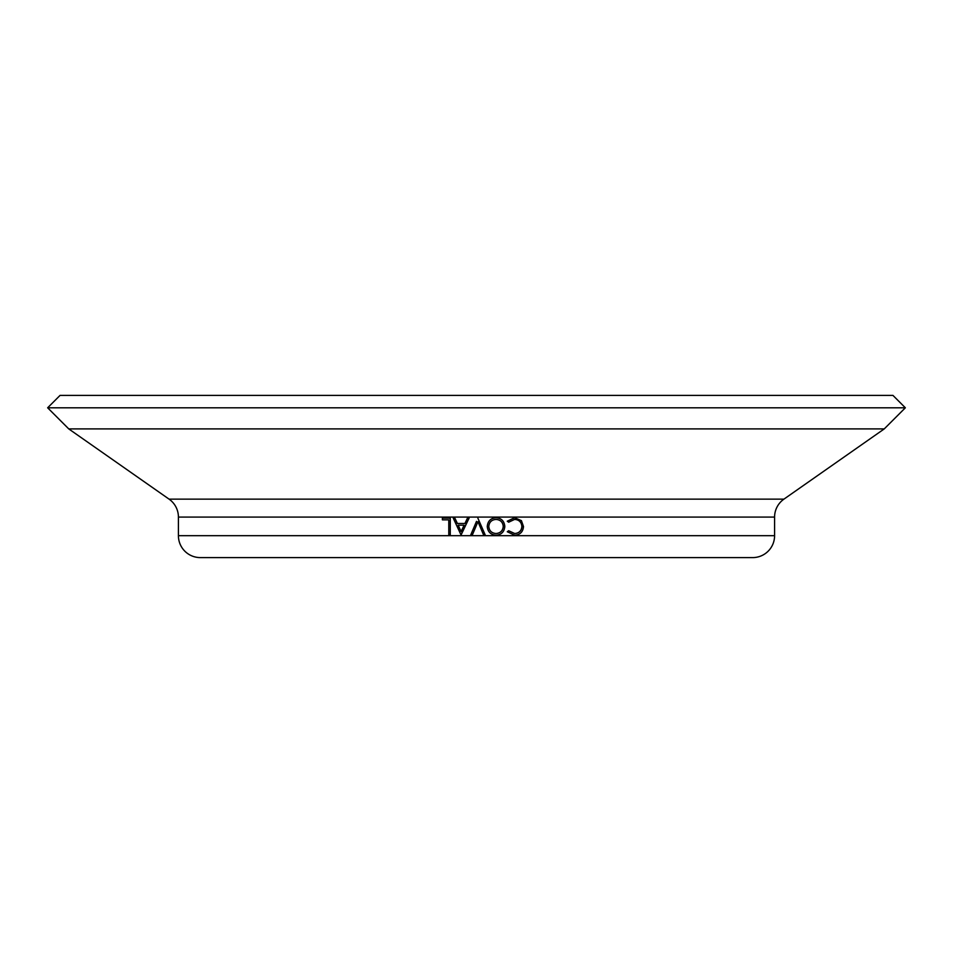 <?xml version="1.0" encoding="UTF-8"?>
<svg xmlns="http://www.w3.org/2000/svg" width="953" height="953" viewBox="0 0 953 953"><rect width="100%" height="100%" fill="white"/><g stroke="black" fill="none" stroke-linecap="round" stroke-linejoin="round"><path stroke-width="1.43" d="M178.414 535.681A21.919 21.919 0 0 0 200.333 557.6L752.667 557.6A21.919 21.919 0 0 0 774.586 535.681L178.414 535.681L178.414 517.086A21.919 21.919 0 0 0 169.062 499.134L68.759 428.91L47.65 407.801L905.35 407.801L884.241 428.91L68.759 428.91M522.03 526.461C521.565 522.018 519.099 519.683 514.596 519.421L508.676 522.208L507.365 521.208L514.584 517.717L521.41 520.636L523.507 526.568C522.994 531.965 520.028 534.859 514.608 535.229L507.282 531.75L508.676 530.75L514.703 533.525C519.135 533.215 521.577 530.857 522.03 526.461L521.887 526.461C521.434 522.018 518.968 519.671 514.489 519.421M514.584 533.525C519.016 533.215 521.446 530.857 521.887 526.461M508.676 522.208L507.282 521.208L514.584 517.717M496.108 535.229C490.7 534.8 487.745 531.881 487.257 526.485C487.733 521.136 490.64 518.206 495.977 517.717L496.036 517.717C501.373 518.17 504.304 521.065 504.816 526.401C504.363 531.75 501.481 534.693 496.168 535.229L496.108 535.229M477.87 518.146L485.148 534.8L483.516 534.8L477.965 521.672L472.414 534.8L470.794 534.8L476.5 521.362M454.879 518.146L457.404 523.483L464.909 523.483L457.345 523.483L454.879 518.146L453.259 518.146L460.954 534.8L469.102 518.146L467.446 518.146L464.909 523.483M448.78 519.85L442.383 519.85L442.383 518.146L450.269 518.146L450.269 534.8L448.78 534.8L448.78 519.85L442.49 519.85M450.269 518.146L450.269 534.8M884.241 428.91L783.938 499.134A21.919 21.919 0 0 0 774.586 517.086L774.586 535.681M905.35 407.801L892.949 395.4L60.051 395.4L47.65 407.801M514.608 535.229L507.282 531.75M507.365 531.75L508.676 530.75M496.168 535.229C490.735 534.8 487.781 531.881 487.293 526.485L487.257 526.485C487.769 521.136 490.676 518.206 496.036 517.717M496.096 519.421C491.653 519.742 489.223 522.101 488.782 526.485C489.246 530.821 491.677 533.168 496.096 533.525C500.48 533.132 502.898 530.75 503.315 526.401C502.862 522.089 500.456 519.766 496.096 519.421M496.036 533.525C500.42 533.12 502.815 530.75 503.244 526.401C502.779 522.089 500.385 519.766 496.036 519.421M483.54 534.8L477.977 521.672M476.5 525.151L472.402 534.8M469.079 518.146L461.169 534.8M458.131 525.198L461.073 531.56L464.099 525.198L458.131 525.198M464.099 525.198L458.19 525.198L461.121 531.56M774.586 517.086L178.414 517.086M783.938 499.134L169.062 499.134"/></g></svg>
